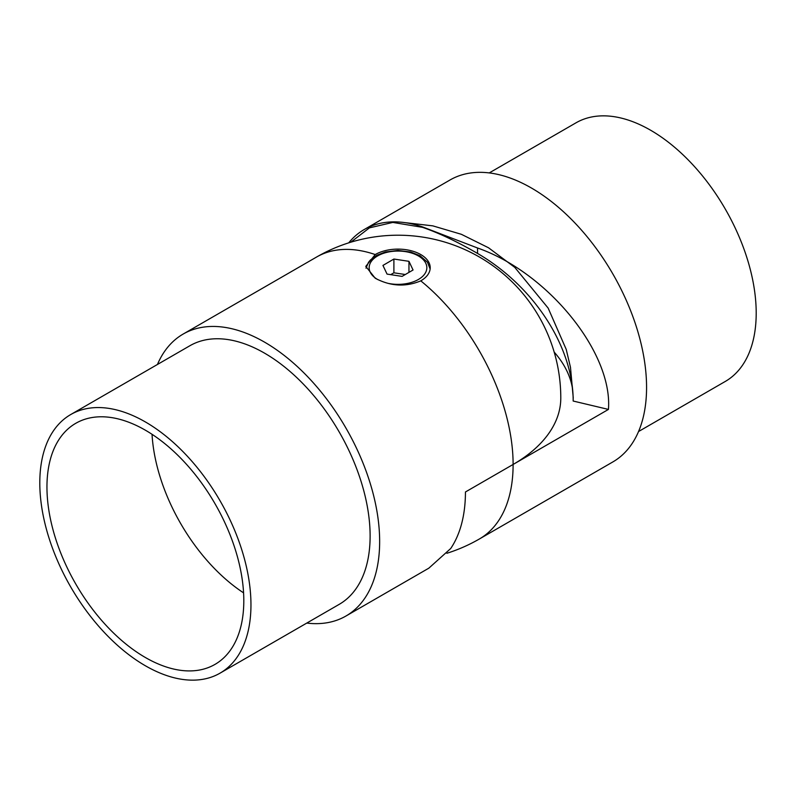 <?xml version="1.0" encoding="UTF-8"?>
<svg xmlns="http://www.w3.org/2000/svg" width="796" height="796" viewBox="0 0 796 796"><rect width="100%" height="100%" fill="white"/><g stroke="black" fill="none" stroke-linecap="round" stroke-linejoin="round"><path stroke-width="1.19" d="M489.241 172.921L575.966 122.843A149.31 86.207 60 0 1 691.028 162.842A149.31 86.207 60 0 1 756.2 313.107A149.31 86.207 60 0 1 725.275 381.453L638.551 431.531M375.224 254.561L365.792 266.391L375.224 278.232C390.398 286.311 405.572 287.187 420.776 280.859A32.208 18.597 0 0 0 430.208 267.705A32.208 18.597 0 0 0 420.776 254.561A32.208 18.597 0 0 0 375.224 254.561A162.792 93.988 -120 0 0 316.609 257.018A162.792 162.792 0 0 1 560.792 398A162.792 93.988 180 0 1 513.112 464.456L608.442 409.423C612.89 352.718 547.897 272.56 477.54 247.994L422.547 226.92A162.792 93.988 -120 0 0 364.269 229.497A162.792 93.988 -120 0 0 348.718 242.85M364.269 229.497L450.068 179.966A162.792 93.988 60 0 1 575.508 223.576A162.792 93.988 60 0 1 646.571 387.403A162.792 93.988 60 0 1 612.86 461.929L479.391 538.982A162.792 93.988 60 0 0 513.112 464.456L465.441 491.978A162.792 93.988 60 0 1 450.725 548.504L428.845 568.165L345.932 616.034A162.792 93.988 -120 0 0 379.652 541.509A162.792 93.988 -120 0 0 308.589 377.682A162.792 93.988 -120 0 0 183.14 334.071A162.792 93.988 -120 0 0 157.449 364.469M145.379 430.198A139.201 80.366 -120 0 0 75.779 423.303A139.201 80.366 -120 0 0 54.446 534.842A139.201 80.366 -120 0 0 145.379 657.506A139.201 80.366 -120 0 0 214.98 664.401A139.201 80.366 -120 0 0 236.312 552.862A139.201 80.366 -120 0 0 145.379 430.198M152.036 434.298A139.201 80.366 -120 0 0 243.576 592.861M220.034 673.157L339.195 604.363A149.31 86.207 -120 0 0 370.12 536.007A149.31 86.207 -120 0 0 304.938 385.752A149.31 86.207 -120 0 0 189.886 345.743L70.725 414.547A149.31 86.207 -120 0 0 39.8 482.893A149.31 86.207 -120 0 0 104.972 633.158A149.31 86.207 -120 0 0 220.034 673.157A149.31 86.207 -120 0 0 250.959 604.801A149.31 86.207 -120 0 0 185.776 454.546A149.31 86.207 -120 0 0 70.725 414.547M306.759 623.079A162.792 93.988 -120 0 0 345.932 616.034M408.955 261.327L393.901 259.038L382.946 265.426L387.045 274.093L402.099 276.381L413.054 269.993L408.955 261.327L408.955 272.381M608.442 409.423L573.18 401.035C573.339 347.285 534.255 286.46 477.54 253.436C457.282 241.695 438.954 232.999 422.547 227.348L392.816 222.422L369.424 227.865L350.797 242.203M572.523 388.737A175.259 101.182 0 0 0 554.185 352.091M405.283 274.52L393.901 272.799L390.717 274.65M393.901 272.799L393.901 259.038M377.841 279.615A28.835 16.646 180 0 1 377.612 279.486A28.835 16.646 180 0 1 377.612 255.934A28.835 16.646 180 0 1 418.388 255.934A28.835 16.646 180 0 1 422.487 276.501A28.835 16.646 180 0 1 388.727 283.475M513.112 464.456A162.792 93.988 -120 0 0 420.776 280.859M477.54 247.994L477.54 253.436M430.129 269.018L427.512 262.302L420.079 255.765L410.696 252.024L397.97 250.441L385.393 251.994L376.757 255.307L370.439 259.964L368.508 262.292L365.991 268.172M316.609 257.018L183.14 334.071M446.855 553.29A162.792 162.792 0 0 0 479.391 538.982M573.259 398L570.483 367.374L566.225 349.404L548.155 308.102L514.803 267.416L488.545 247.785L461.362 234.303L432.825 225.865L403.264 222.432"/></g></svg>
